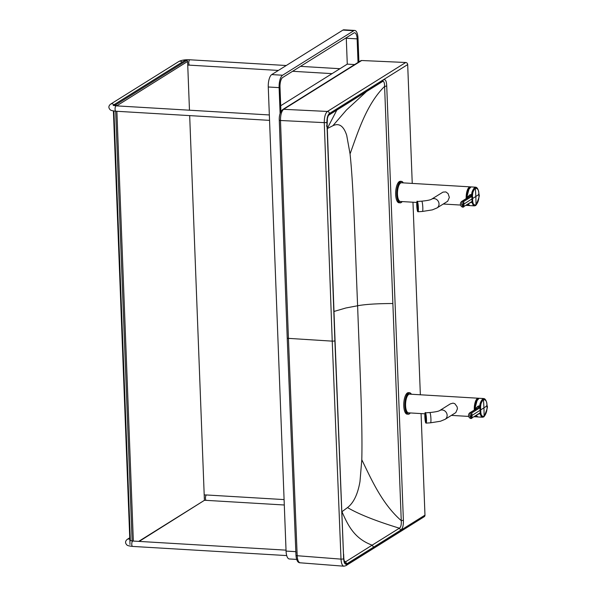 <?xml version="1.0" encoding="UTF-8"?>
<svg xmlns="http://www.w3.org/2000/svg" width="596" height="596" viewBox="0 0 596 596"><rect width="100%" height="100%" fill="white"/><g stroke="black" fill="none" stroke-linecap="round" stroke-linejoin="round"><path stroke-width="0.89" d="M333.939 311.477L345.933 307.968L357.615 305.763C355.194 247.66 353.696 187.71 350.061 153.91L346.701 135.329C343.646 125.935 339.035 122.739 332.851 125.749L327.264 128.587M361.794 459.74C362.726 423.078 359.664 364.096 357.615 305.763C365.266 304.318 377.015 303.573 392.868 303.52L401.257 520.651C381.671 503.471 371.152 478.774 361.794 459.74L359.984 481.546C357.779 494.226 353.614 502.905 347.505 507.583L341.955 511.711C348.168 525.821 354.501 538.642 372.15 545.161L345.516 561.857L344.19 560.821M392.868 303.52L384.599 86.405C366.361 104.337 357.868 132.424 350.061 153.91M366.6 91.464L346.477 109.969L332.851 125.749M386.73 86.033C386.521 81.004 385.441 78.94 383.489 79.842L382.237 81.63C383.772 80.788 384.562 82.375 384.599 86.405L386.73 86.033L395.073 303.148L403.388 520.278L401.257 520.651C401.525 524.651 400.899 527.162 399.372 528.19C376.024 521.06 358.74 514.192 347.505 507.583M344.227 561.864L345.516 561.857L346.909 563.801C344.518 564.107 343.385 561.022 343.512 554.556L335.049 340.569A2.012 0.477 -2.2 0 1 334.9 340.763L327.092 126.471L327.383 118.589C328.94 113.27 328.24 116.213 328.836 115.103L329.633 113.508L356.348 96.768L355.015 98.578M403.388 520.278C403.567 525.329 402.695 528.615 400.765 530.135L399.372 528.19L372.15 545.161L373.625 547.143L346.909 563.801M382.818 81.339L328.843 115.103M329.633 113.508C327.331 116.145 326.481 120.466 327.092 126.471L326.414 125.95M345.874 565.693L343.922 566.2C342.253 565.79 341.285 563.436 341.009 559.122A2.012 0.492 -2.4 0 0 343.654 558.75C343.989 562.937 344.995 564.717 346.671 564.099A2.012 1.81 -122 0 1 345.874 565.693L424.173 516.747A2.012 1.81 -122 0 0 424.97 515.153L421.074 413.587M420.351 394.783L412.968 202.223M412.246 183.412L407.686 64.569A2.012 1.81 58 0 0 405.72 62.498L361.697 60.509A1.967 1.766 -122 0 0 360.751 60.747L282.69 109.552C280.217 111.832 279.077 115.356 279.278 120.124L287.22 337.977A1.967 0.469 177.8 0 0 288.427 338.364L332.233 341.135A2.012 0.477 -2.2 0 0 334.877 340.778L326.906 122.299C326.921 117.889 327.748 114.961 329.387 113.516L407.686 64.569M282.69 109.552A1.967 1.766 -122 0 1 283.636 109.306C281.535 111.161 280.485 114.886 280.485 120.496L288.427 338.364L297.18 555.725L341.009 559.122L332.233 341.135L324.269 122.634A2.012 0.462 -2 0 0 326.906 122.299M361.697 60.509L283.636 109.306L327.42 111.452C325.319 113.292 324.269 117.025 324.269 122.634L280.485 120.496A1.967 0.447 178 0 1 279.278 120.124M295.974 555.33C296.421 560.315 297.791 562.803 300.086 562.795C298.425 562.393 297.456 560.031 297.18 555.725A1.967 0.484 177.6 0 1 295.974 555.33L287.22 337.977M468.404 204.562A8.642 3.211 -86.6 0 1 468.054 204.242A8.776 3.263 -86.6 0 0 468.493 204.689M468.888 188.172A8.642 3.211 -86.6 0 1 469.387 187.777M416.827 202.446L400.43 201.478A9.365 3.479 -86.6 0 1 397.487 194.318A9.365 3.479 -86.6 0 1 401.54 182.778L470.237 186.861A9.365 3.479 93.4 0 0 466.184 198.408A9.365 3.479 93.4 0 0 466.191 198.602M431.511 199.235A5.148 4.619 -122.1 0 1 436.369 199.347A5.148 4.619 -122.1 0 1 439.028 203.884A5.148 4.619 -122.1 0 1 436.987 207.959L447.708 201.232L449.347 197.41L448.088 193.618L445.868 191.927L443.029 192.098L431.511 199.235C430.379 199.98 427.116 200.629 421.73 201.172L417.282 201.485C417.014 200.465 416.835 201.798 416.76 205.486C417.282 212.861 417.856 211.476 418.005 211.759A5.148 0.656 -94 0 0 418.295 206.574A5.148 0.656 -94 0 0 417.282 201.485M418.034 206.939L417.967 206.827A3.867 0.492 86 0 0 417.826 205.248L417.856 204.994A4.328 0.551 86 0 1 418.034 206.939L418.049 206.939M416.932 203.78A3.867 0.492 86 0 0 416.902 205.076L416.835 204.972A4.328 0.551 86 0 1 416.872 203.37L417.118 203.765M417.185 202.782A3.867 0.492 86 0 0 417.036 203.042L416.977 202.64A4.328 0.551 86 0 1 417.155 202.312A4.328 0.551 86 0 1 417.2 202.327L417.215 202.789A3.867 0.492 86 0 1 417.215 202.789L417.401 202.774M417.647 204.048A3.867 0.492 86 0 0 417.416 203.109L417.394 202.647A4.328 0.551 86 0 1 417.677 203.802L417.751 204.041M417.096 208.026A3.867 0.492 -94 0 1 416.954 206.44L416.887 206.335A4.328 0.551 -94 0 0 417.058 208.272L417.2 208.019M417.505 210.157A3.867 0.492 -94 0 1 417.274 209.218L417.237 209.472A4.328 0.551 -94 0 0 417.52 210.619L417.878 210.135A3.867 0.492 86 0 0 417.908 210.224M417.878 210.135L417.878 210.254A3.867 0.492 -94 0 1 417.729 210.492A3.867 0.492 -94 0 1 417.699 210.485L417.722 210.947A4.328 0.551 -94 0 0 417.766 210.954A4.328 0.551 -94 0 0 417.945 210.634L418.049 210.217M418.019 208.19L418.109 208.302A4.328 0.551 -94 0 1 418.049 209.896L417.99 209.494A3.867 0.492 -94 0 0 418.019 208.19L418.101 208.19M416.872 203.37L417.267 203.527M417.327 203.497A3.867 0.492 86 0 1 417.401 203.012L417.036 203.042M417.818 209.785A3.867 0.492 -94 0 0 417.96 210.224M417.893 207.348A3.092 0.395 -94 0 0 417.215 203.564A3.092 0.395 -94 0 0 417.066 206.663A3.092 0.395 -94 0 0 417.647 209.71A3.092 0.395 -94 0 0 417.893 207.348M468.53 204.719A9.32 3.457 -86.6 0 1 468.18 204.167A9.365 3.479 93.4 0 0 469.894 205.605L474.438 205.873L473.082 204.987L472.092 202.618A0.7 0.44 -13.3 0 0 472.941 202.253L472.062 201.411L463.859 206.544L462.809 204.651L463.904 204.055A28.779 25.829 -122.1 0 0 463.666 201.552L471.868 196.404L472.643 194.512C472.539 192.717 473.425 190.586 475.317 188.12C480.048 188.641 478.446 195.197 478.886 194.527L478.491 194.326M471.019 202.372L472.092 202.618L471.28 201.955M461.781 204.748L462.809 204.651L463.666 201.552L462.846 200.912A3.278 2.943 -122.1 0 0 461.945 201.269A3.278 3.278 0 0 0 462.652 207.155L463.085 207.088L461.781 204.748C461.475 204.152 461.833 202.871 462.846 200.912L471.041 195.771L471.771 194.348L469.931 194.795L467.771 196.725L467.338 198.475M472.643 194.512L471.771 194.348C471.652 192.396 472.606 190.094 474.639 187.435L475.548 187.174L471.004 186.906A9.365 3.479 93.4 0 0 466.936 198.133A9.32 3.457 -86.6 0 1 469.551 187.621M463.085 207.088A0.7 0.633 -121.8 0 0 463.859 206.544A28.779 25.829 57.9 0 0 463.904 204.055L478.886 194.527C479.929 194.803 478.96 198.297 475.966 205.002C474.066 205.084 473.06 204.175 472.941 202.253M469.931 194.795A1.87 0.454 -118.7 0 1 470.177 196.114L471.019 195.786A0.7 0.626 54.7 0 1 471.868 196.404L472.062 201.411A0.7 0.633 -119.2 0 1 471.756 201.91L471.756 201.91A0.7 0.633 -122.2 0 0 472.032 201.426M470.177 196.114L461.945 201.269M471.019 195.786A0.7 0.633 57.9 0 1 471.838 196.419M402.285 201.582L401.287 202.536L399.044 202.796A10.773 4.001 -86.6 0 1 395.692 191.815A10.773 4.001 -86.6 0 1 400.318 181.296L401.406 181.363A10.773 4.001 93.4 0 0 396.772 191.875A10.773 4.001 93.4 0 0 400.125 202.864A10.773 4.001 93.4 0 0 401.168 202.565M476.509 415.926A8.642 3.211 -86.6 0 1 476.167 415.606A8.776 3.263 -86.6 0 0 476.606 416.053M476.994 399.536A8.642 3.211 -86.6 0 1 477.493 399.141M424.933 413.818L408.536 412.842A9.365 3.479 -86.6 0 1 405.593 405.69A9.365 3.479 -86.6 0 1 409.646 394.142L478.342 398.232A9.365 3.479 93.4 0 0 474.289 409.772A9.365 3.479 93.4 0 0 474.297 409.966M455.813 412.596L457.452 408.774L457.087 406.763L454.83 403.686L453.064 403.127L450.338 403.872L439.625 410.599A5.148 4.619 -122.1 0 0 439.617 410.599C438.492 411.344 435.229 411.992 429.843 412.536L425.395 412.849C425.119 411.829 424.948 413.162 424.873 416.85A4.962 0.633 -94 0 0 426.073 422.743A4.962 0.633 -94 0 0 425.753 414.399A4.962 0.633 -94 0 0 424.873 416.857C425.395 424.225 425.969 422.84 426.11 423.123A5.148 0.656 -94 0 0 426.408 417.938A5.148 0.656 -94 0 0 425.395 412.849M426.14 418.303L426.073 418.191A3.867 0.492 86 0 0 425.931 416.611L425.961 416.358A4.328 0.551 86 0 1 426.14 418.303L426.162 418.303M425.037 415.144A3.867 0.492 86 0 0 425.008 416.44L424.941 416.336A4.328 0.551 86 0 1 424.978 414.734L425.224 415.129M425.328 414.153A3.867 0.492 86 0 0 425.298 414.145A3.867 0.492 86 0 0 425.142 414.406L425.082 414.004A4.328 0.551 86 0 1 425.261 413.676A4.328 0.551 86 0 1 425.306 413.691L425.507 414.138M425.753 415.419A3.867 0.492 86 0 0 425.522 414.473L425.507 414.011A4.328 0.551 86 0 1 425.79 415.166L425.857 415.412M425.201 419.39A3.867 0.492 -94 0 1 425.06 417.803L424.993 417.699A4.328 0.551 -94 0 0 425.172 419.636L425.313 419.383M425.611 421.521A3.867 0.492 -94 0 1 425.38 420.582L425.343 420.836A4.328 0.551 -94 0 0 425.633 421.983L425.984 421.499A3.867 0.492 86 0 0 426.021 421.595M425.991 421.595A3.867 0.492 -94 0 1 425.835 421.856A3.867 0.492 -94 0 1 425.805 421.849L425.827 422.311A4.328 0.551 -94 0 0 425.872 422.318A4.328 0.551 -94 0 0 426.051 421.998L426.162 421.581M426.125 419.554L426.192 419.666A4.328 0.551 -94 0 1 426.155 421.26L426.095 420.858A3.867 0.492 -94 0 0 426.125 419.554L426.214 419.554M424.978 414.734L425.38 414.89M425.432 414.861A3.867 0.492 86 0 1 425.514 414.376L425.142 414.406M425.924 421.148A3.867 0.492 -94 0 0 426.065 421.588M425.276 419.629A4.388 0.559 86 0 0 425.41 420.582L425.529 420.575M425.998 418.712A3.092 0.395 -94 0 0 425.32 414.928A3.092 0.395 -94 0 0 425.179 418.027A3.092 0.395 -94 0 0 425.753 421.074A3.092 0.395 -94 0 0 425.998 418.712M476.644 416.082A9.32 3.457 -86.6 0 1 476.286 415.531A9.365 3.479 93.4 0 0 477.999 416.969L482.544 417.237L481.195 416.351L480.197 413.982A0.7 0.44 -13.3 0 0 481.054 413.617L480.167 412.775L471.972 417.908L470.915 416.015L472.017 415.419A28.779 25.829 -122.1 0 0 471.779 412.916L479.974 407.768L480.756 405.876C480.644 404.081 481.538 401.95 483.423 399.491C488.154 400.005 486.552 406.561 486.999 405.891L486.597 405.69M479.124 413.736L480.197 413.982L479.385 413.319M469.886 416.112L470.915 416.015L471.779 412.916L470.952 412.276A3.278 2.943 -122.1 0 0 470.058 412.633A3.278 3.278 0 0 0 470.765 418.519L471.19 418.452L469.886 416.112C469.588 415.516 469.939 414.235 470.952 412.276L479.147 407.135L479.877 405.712L478.044 406.167L475.876 408.089L475.444 409.839M480.756 405.876L479.877 405.712C479.758 403.76 480.711 401.458 482.745 398.798L483.654 398.538L479.11 398.27A9.365 3.479 93.4 0 0 475.049 409.497M471.19 418.452A0.7 0.633 -121.8 0 0 471.972 417.908A28.779 25.829 57.9 0 0 472.017 415.419L486.999 405.891C488.042 406.167 487.066 409.661 484.079 416.366C482.179 416.448 481.166 415.539 481.054 413.617M479.147 407.135A0.7 0.626 54.7 0 1 479.974 407.768L480.167 412.775A0.7 0.633 -119.2 0 1 479.862 413.274L479.862 413.274A0.7 0.633 -122.2 0 0 480.138 412.797M479.944 407.783A0.7 0.633 57.9 0 0 479.124 407.15L470.058 412.633M410.391 412.946L409.392 413.9L407.15 414.16A10.773 4.001 -86.6 0 1 403.797 403.179A10.773 4.001 -86.6 0 1 408.431 392.66L409.512 392.727A10.773 4.001 93.4 0 0 404.885 403.239A10.773 4.001 93.4 0 0 408.238 414.227A10.773 4.001 93.4 0 0 409.281 413.929M280.932 111.556L279.993 87.091A7.957 2.958 -86.6 0 1 282.668 77.502L353.86 33.003A7.957 2.958 -86.6 0 1 354.627 32.78A7.957 2.958 -86.6 0 1 357.131 38.867L358.047 62.789M280.709 105.745L347.274 64.13L346.283 38.226A7.957 2.958 93.4 0 0 346.261 37.757M347.274 64.13L354.642 64.569M280.105 113.531L279.114 87.634A10.303 3.822 -86.6 0 1 282.579 75.23L353.771 30.731A10.303 3.822 -86.6 0 1 354.769 30.448L343.922 29.8A10.303 3.822 93.4 0 0 342.923 30.083L271.731 74.589A10.303 3.822 93.4 0 0 268.267 86.994L286.065 551.084A10.303 3.822 93.4 0 0 289.306 558.966L296.652 559.398M297.203 554.585A10.303 3.822 -86.6 0 1 296.92 551.732M354.769 30.448A10.303 3.822 -86.6 0 1 358.002 38.323L358.911 61.902M113.195 105.559L114.03 104.702L113.799 105.522M139.188 541.414L204.406 500.335L138.689 541.384M115.49 105.79L115.766 104.807L116.667 105.768L116.101 105.842M115.766 104.807L114.03 104.702L185.311 60.166L187.047 60.271L115.766 104.807M115.654 111.206L132.148 541.861M133.34 541.071L116.876 111.281M116.674 105.879L187.598 61.455L187.047 60.271M113.404 110.938L130.002 544.439M130.368 540.684L113.91 111.02M187.598 61.455L189.468 110.208M189.677 115.609L204.406 500.335M336.829 110.081L327.308 128.438M383.489 79.842L356.348 96.768M343.512 554.556L334.9 340.763M400.765 530.135L373.625 547.143M343.654 558.75L334.877 340.778M346.671 564.099L424.97 515.153M329.387 113.516A2.012 1.81 58 0 0 327.42 111.452L405.72 62.498M466.497 198.416A8.776 3.263 -86.6 0 1 469.492 187.666M470.467 186.98A9.268 3.442 93.4 0 0 466.303 198.394A9.268 3.442 93.4 0 0 466.31 198.528M467.756 204.428A9.268 3.442 93.4 0 0 469.387 205.471M467.644 204.502A9.365 3.479 93.4 0 0 469.127 205.56A9.365 3.479 93.4 0 0 469.514 205.523M470.609 186.943A9.365 3.479 93.4 0 0 470.237 186.861L470.609 186.943M436.987 207.959L432.323 209.881L422.452 211.446A5.148 0.656 -94 0 0 422.81 207.497A5.148 0.656 -94 0 0 421.73 201.172M416.768 205.493A4.962 0.633 -94 0 0 417.967 211.379A4.962 0.633 -94 0 0 417.647 203.035A4.962 0.633 -94 0 0 416.768 205.493M416.827 205.598A4.507 0.574 86 0 1 417.625 203.37A4.507 0.574 86 0 1 417.923 210.947A4.507 0.574 86 0 1 416.827 205.598M416.999 206.328A4.388 0.559 86 0 1 416.962 205.613A4.388 0.559 86 0 1 416.947 205.076M416.977 203.363A4.388 0.559 86 0 1 417.021 202.938M417.267 202.245L417.863 211.014A4.388 0.559 86 0 1 417.789 210.954M417.304 209.218A4.388 0.559 86 0 1 417.17 208.265M475.34 205.613A0.7 0.633 -122.1 0 0 475.69 205.523L475.69 205.523A0.7 0.633 -122.1 0 0 475.966 205.002A187.42 168.206 57.9 0 0 475.832 196.576A187.42 168.206 -122.1 0 0 475.317 188.12A0.7 0.633 57.9 0 0 474.639 187.435M471.905 202.215A0.7 0.566 -31 0 0 472.725 201.724L472.479 195.294L471.622 194.914M467.771 196.725A1.87 0.395 -155.1 0 1 468.471 197.172M462.652 207.155L471.756 201.91M403.03 182.473A10.773 4.001 93.4 0 0 401.406 181.363L403.395 182.89M403.328 182.883A10.534 3.911 93.4 0 0 397.167 190.757A10.534 3.911 93.4 0 0 401.376 202.349A10.534 3.911 93.4 0 0 402.218 201.582M477.456 399.193L474.61 409.772A8.776 3.263 -86.6 0 1 477.597 399.029M478.573 398.344A9.268 3.442 93.4 0 0 474.416 409.757A9.268 3.442 93.4 0 0 474.416 409.892M475.861 415.792A9.268 3.442 93.4 0 0 477.493 416.835M475.75 415.866A9.365 3.479 93.4 0 0 477.232 416.924A9.365 3.479 93.4 0 0 477.627 416.887L474.342 416.753M478.715 398.307A9.365 3.479 93.4 0 0 478.342 398.232L478.722 398.307M455.813 412.603L445.1 419.323A5.148 4.619 -122.1 0 0 447.134 415.248A5.148 4.619 -122.1 0 0 444.482 410.711A5.148 4.619 -122.1 0 0 439.625 410.599M445.1 419.323L440.437 421.245L430.558 422.81A5.148 0.656 -94 0 0 430.923 418.861A5.148 0.656 -94 0 0 429.843 412.536M424.941 416.962A4.507 0.574 86 0 1 425.738 414.734A4.507 0.574 86 0 1 426.028 422.311A4.507 0.574 86 0 1 424.941 416.962M425.104 417.692A4.388 0.559 86 0 1 425.067 416.977A4.388 0.559 86 0 1 425.052 416.44M425.082 414.727A4.388 0.559 86 0 1 425.127 414.302M425.291 413.676A4.388 0.559 86 0 1 425.365 413.617L425.976 422.378A4.388 0.559 86 0 1 425.894 422.318L426.013 422.311M479.11 398.27L476.159 401.637L475.019 409.519A9.32 3.457 -86.6 0 1 477.657 398.985M483.453 416.977A0.7 0.633 -122.1 0 0 483.796 416.887L483.796 416.887A0.7 0.633 -122.1 0 0 484.079 416.366A187.42 168.206 57.9 0 0 483.937 407.94A187.42 168.206 -122.1 0 0 483.423 399.491A0.7 0.633 57.9 0 0 482.745 398.798M480.018 413.579A0.7 0.566 -31 0 0 480.838 413.088L480.585 406.658L479.735 406.286M475.876 408.089A1.87 0.395 -155.1 0 1 476.577 408.536M470.765 418.519L479.862 413.274M478.044 406.167A1.87 0.454 -118.7 0 1 478.283 407.478M411.143 393.837A10.773 4.001 93.4 0 0 409.512 392.727L411.501 394.254M411.434 394.247A10.534 3.911 93.4 0 0 405.273 402.121A10.534 3.911 93.4 0 0 409.489 413.713A10.534 3.911 93.4 0 0 410.324 412.946M346.283 38.226L357.131 38.867M286.065 551.084L295.817 551.665M268.267 86.994L279.114 87.634M271.731 74.589L282.579 75.23M342.923 30.083L353.771 30.731M286.721 555.584L132.61 546.42A2.689 0.998 -86.6 0 1 131.768 543.671A2.689 0.998 -86.6 0 1 132.93 541.041L286.035 550.153M132.61 546.42C129.123 546.04 127.201 545.541 126.851 544.908C125.004 542.978 125.153 541.123 127.291 539.335A2.689 2.414 58 0 1 129.809 539.387M204.205 494.933L206.618 494.978A2.689 0.998 93.4 0 0 205.456 498.293A2.689 0.998 93.4 0 0 206.298 500.357L204.406 500.32M269.548 120.362L115.915 111.229A2.689 0.998 -86.6 0 1 115.08 108.479A2.689 0.998 -86.6 0 1 116.235 105.85L269.34 114.954M115.915 111.229C112.428 110.849 110.513 110.342 110.156 109.709C108.316 107.787 108.465 105.924 110.603 104.144A2.689 2.414 58 0 1 113.873 104.859M110.603 104.144L178.822 61.5A2.689 2.414 58 0 1 182.078 62.193M178.822 61.5C181.609 60.114 185.311 59.548 189.93 59.786A2.689 0.998 93.4 0 0 188.761 63.102A2.689 0.998 93.4 0 0 189.61 65.158L187.74 65.12M327.234 126.285L335.049 340.569M344.555 562.11L344.756 562.229C344.071 561.156 343.706 558.527 343.661 554.355M300.086 562.795L343.922 566.2M466.504 198.408L469.343 187.829M466.228 205.389L469.521 205.531M460.574 205.054L443.268 204.026M422.452 211.446L418.005 211.759M417.632 203.34L417.215 203.564M418.087 209.874L417.647 209.71M471.004 186.906L468.046 190.273L466.914 198.155M468.165 204.175L469.894 205.605M475.548 187.174C478.618 187.397 479.028 194.229 478.931 194.467C479.199 198.99 478.119 202.677 475.69 205.523L474.438 205.873M468.68 416.418L451.373 415.39M430.558 422.81L426.11 423.123M425.738 414.704L425.32 414.928M426.2 421.238L425.753 421.074M476.278 415.539L477.999 416.969M483.654 398.538C486.731 398.761 487.133 405.593 487.036 405.831C487.305 410.353 486.224 414.041 483.796 416.887L482.544 417.237M132.93 541.041L130.017 540.557M129.749 537.801L127.291 539.335M284.091 499.59L206.618 494.978M284.299 504.998L206.298 500.357M116.235 105.85L113.322 105.365M339.958 68.711L300.496 66.365M286.244 65.515L189.93 59.786M332.076 73.636L292.614 71.289M278.362 70.44L189.61 65.158"/></g></svg>
